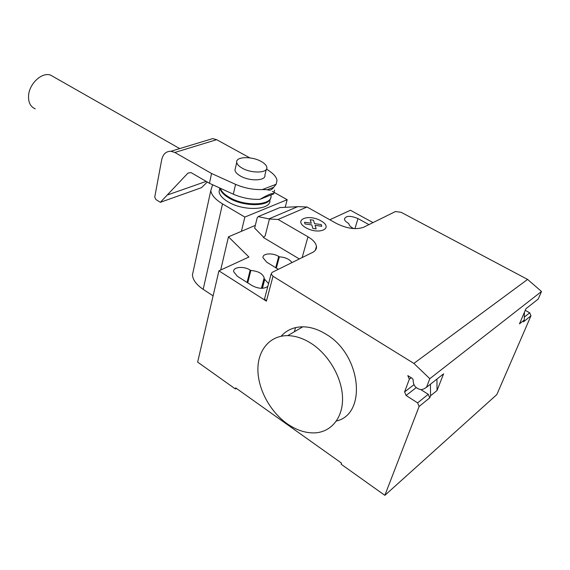 <?xml version="1.0" encoding="UTF-8"?>
<svg xmlns="http://www.w3.org/2000/svg" width="570" height="570" viewBox="0 0 570 570"><rect width="100%" height="100%" fill="white"/><g stroke="black" fill="none" stroke-linecap="round" stroke-linejoin="round"><path stroke-width="0.85" d="M219.927 188.071C220.547 191.456 223.526 194.748 228.862 197.954C243.661 207.11 270.166 206.725 270.721 197.655M269.817 199.821C272.111 210.109 243.874 211.698 227.986 201.78C222.542 198.503 219.571 195.125 219.051 191.662L219.856 188.079M242.15 168.121C251.634 173.743 268.27 173.109 266.817 167.309C266.439 165.3 264.565 163.348 261.195 161.467C251.805 156.016 235.417 156.529 236.721 162.372C237.063 164.331 238.873 166.248 242.15 168.121M266.297 169.433L264.908 175.04C266.34 180.897 249.76 181.609 240.333 175.959C237.07 174.064 235.275 172.133 234.94 170.159L235.41 168.107M266.211 196.864L267.615 196.308M270.95 195.268C273.372 205.528 245.029 207.102 229.04 197.184C224.231 194.32 221.324 191.342 220.312 188.25M35.24 108.82C30.338 106.747 28.13 102.194 28.607 95.176C29.512 83.27 42.28 71.799 50.637 75.154L53.665 76.879M274.576 190.017L273.707 193.9C272.638 192.738 268.071 194.548 259.998 199.322C251.078 199.692 242.186 197.982 233.315 194.192L235.581 184.367C244.509 188.143 253.458 189.874 262.421 189.546L267.43 189.71C269.603 190.772 271.69 189.96 273.685 187.288L276.158 184.26L277.013 180.434C276.543 177.498 274.291 174.577 270.251 171.663L266.518 169.069M233.315 194.192L209.439 183.284L211.556 173.501L235.581 184.367M209.439 183.284L191.064 172.603L188.007 173.059L160.355 202.307L201.488 187.672L207.295 182.037M249.817 157.869L216.65 139.678L212.753 138.581L207.373 140.206M273.707 193.9L259.998 199.322M206.197 181.395L167.758 194.869M160.355 202.307L155.995 199.621L154.727 197.156L161.659 159.906C162.97 154.121 166.062 151.242 170.922 151.264L174.869 152.461L211.556 173.501M216.65 139.678L174.869 152.461M276.158 184.26L262.421 189.546M273.685 187.288L267.43 189.71M272.325 191.356L287.18 199.714L244.851 217.07L222.507 203.882C215.367 199.543 211.463 195.104 210.8 190.558L212.646 184.744M193.565 269.76L192.418 274.996C192.902 280.012 196.493 284.793 203.184 289.332L213.087 295.851M285.185 207.309L287.18 199.714M241.416 231.313L244.851 217.07M287.031 423.645C296.193 430.072 305.406 433.157 314.668 432.886C331.113 432.224 343.104 417.839 342.534 397.703C342.021 377.604 328.705 354.647 311.263 343.446C303.297 338.381 295.452 335.78 287.715 335.637C269.931 335.438 257.775 350.065 257.889 369.581C257.968 389.096 269.988 411.519 287.031 423.645M281.145 336.229C286.639 330.044 293.871 326.902 302.827 326.81C310.515 326.888 318.302 329.389 326.183 334.305C361.18 354.576 367.379 413.941 336.428 421.002M267.807 286.389C263.803 289.175 258.531 288.897 251.997 285.549L237.277 276.222L233.664 271.683C232.795 266.91 243.896 265.862 250.187 270.059L250.85 270.472C258.182 271.106 262.62 273.557 264.166 277.832L264.124 278.759L268.584 283.596M261.623 288.327L264.124 278.759M247.729 282.848L250.85 270.472M353.706 228.591C350.799 227.131 349.203 225.578 348.918 223.932L348.284 223.233C345.94 221.887 344.658 220.512 344.437 219.108C345.847 215.603 350.365 215.432 358.003 218.595L368.954 224.609M373.015 222.599L350.422 210.252L329.802 219.756M258.196 216.607L279.92 207.566L298.523 206.654L307.023 207.01L336.378 223.44C346.973 228.641 356.051 229.902 363.632 227.231L395.473 211.527L401.187 212.339L527.592 279.421L413.87 363.418L273.016 276.272L271.128 273.985L272.168 272.36L312.552 252.432C315.431 250.957 316.735 248.926 316.45 246.361C315.873 242.984 313.044 239.792 307.978 236.785L278.067 219.471L269.453 219.008L258.196 216.607L257.184 217.84L254.64 228.078L263.611 237.234M307.023 207.01L278.067 219.471M299.336 258.951L263.447 237.54L265.15 235.866L269.453 219.008M295.559 327.608L294.362 331.754M291.968 262.592C289.46 259.158 285.264 257.234 279.364 256.835L276.357 268.092M279.364 256.835L278.716 256.443C272.603 252.517 262.2 253.329 263.005 257.733L266.696 262.179L278.345 269.311M236.365 388.377L235.389 388.968L197.647 362.107L218.923 270.843L248.926 257.02L228.456 236.828L220.683 270.03M228.456 236.828L255.31 225.407M218.923 270.843L266.389 301.131L264.551 298.801L264.829 297.747M235.389 388.968L235.674 387.885L341.53 463.118L341.145 464.229L384.857 495.337L419.114 406.453L417.603 402.869L406.097 395.487L404.593 391.925L409.331 379.2L407.821 375.609L412.509 378.558L413.15 379.876C413.115 385.47 415.851 388.733 421.358 389.666L423.66 389.018L426.488 387.336L429.823 378.687L413.87 363.418M384.857 495.337L496.848 394.568L530.976 315.773L523.459 321.865L524.257 320.012L519.455 323.895L525.946 308.74L538.23 299.036L541.5 291.484L527.592 279.421M436.934 379.086L437.026 390.536L430.557 395.765L429.744 397.839L428.255 394.312L420.909 389.666M426.488 387.336L443.595 373.82L437.026 390.536M430.443 384.216L430.557 395.765M429.823 378.687L541.5 291.484M530.976 315.773L529.722 312.802L525.255 310.351M524.414 312.31L524.257 320.012M321.231 224.58L321.779 226.283L315.053 225.349L316.158 228.898L312.866 228.442L311.783 224.901L305.036 223.967L304.537 222.264L311.263 223.198L310.208 219.721L313.443 220.17L314.526 223.647L321.231 224.58M320.924 220.832C308.014 213.415 292.624 220.106 305.855 227.715C319.25 235.41 334.298 228.2 320.924 220.832M203.184 289.332L222.507 203.882M247.074 282.428L250.187 270.059M262.407 288.313L264.801 279.179M354.911 228.656L358.003 218.595M297.597 206.696L268.89 218.887M302.143 257.569L307.978 236.785M278.716 256.443L275.709 267.693M266.389 301.131L273.016 276.272M409.331 379.2L411.241 377.76M404.593 391.925L413.927 384.722M416.193 387.628L406.097 395.487M428.255 394.312L417.603 402.869M419.114 406.453L429.744 397.839M524.322 317.141L529.722 312.802M219.051 191.662L219.863 188.043M234.94 170.159L236.721 162.372M179.714 148.592L50.637 75.154M212.753 138.581L170.922 151.264M192.418 274.996L210.8 190.558M302.827 326.81L287.715 335.637M261.423 288.32L264.166 277.832M315.31 250.344L316.45 246.361M264.551 298.801L271.128 273.985"/></g></svg>
